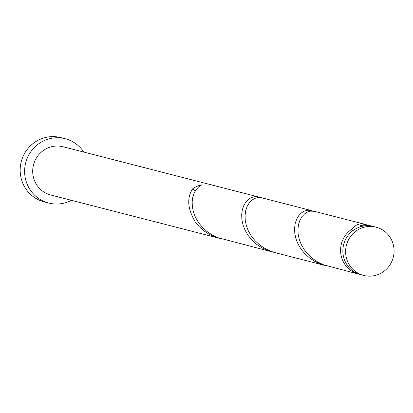<?xml version="1.0" encoding="UTF-8"?>
<svg xmlns="http://www.w3.org/2000/svg" width="413" height="413" viewBox="0 0 413 413"><rect width="100%" height="100%" fill="white"/><g stroke="black" fill="none" stroke-linecap="round" stroke-linejoin="round"><path stroke-width="0.62" d="M392.35 241.75A24.904 24.197 104.4 0 0 376.042 227.176A24.904 24.197 104.4 0 0 351.695 235.08A24.904 24.197 104.4 0 0 347.333 260.84A24.904 24.197 104.4 0 0 363.647 275.414A24.904 24.197 104.4 0 0 387.993 267.51A24.904 24.197 104.4 0 0 392.35 241.75M363.647 275.414L360.895 274.707A24.904 24.197 -75.6 0 1 344.581 260.133A24.904 24.197 -75.6 0 1 348.944 234.372A24.904 24.197 -75.6 0 1 373.29 226.469L376.042 227.176M83.798 152.077A33.205 32.26 104.4 0 0 65.197 138.727A33.205 32.26 104.4 0 0 32.735 149.263A33.205 32.26 104.4 0 0 26.922 183.615A33.205 32.26 104.4 0 0 48.667 203.046A33.205 32.26 104.4 0 0 71.403 200.315M65.197 138.727L60.752 137.586A33.205 32.26 104.4 0 0 28.29 148.122A33.205 32.26 104.4 0 0 22.478 182.474A33.205 32.26 104.4 0 0 44.227 201.905L48.667 203.046M259.803 197.471L257.34 196.712L254.269 196.686L251.192 197.615L248.285 199.479L245.73 202.22L243.68 205.762L242.292 209.969L241.667 214.703L241.899 219.799L243.05 225.075L245.126 230.346L248.12 235.431L251.976 240.139L256.612 244.315L261.914 247.81L267.738 250.51L273.902 252.317M258.156 196.882L63.132 146.765A24.904 24.197 104.4 0 0 38.786 154.668A24.904 24.197 104.4 0 0 34.424 180.429A24.904 24.197 104.4 0 0 50.737 195.003L221.012 238.724M195.277 190.894A4.982 4.837 -75.6 0 1 192.835 188.633C186.691 197.533 187.466 208.565 195.158 221.735L199.087 226.546L203.723 230.722L209.019 234.217L214.848 236.917L219.313 238.327M192.835 188.633A24.904 24.197 -75.6 0 1 201.792 184.833L198.875 186.661L196.304 189.371L194.234 192.876L192.814 197.063L192.159 201.776L192.355 206.861L193.465 212.137L195.504 217.414L198.529 222.602L202.287 227.233L206.892 231.43L212.168 234.956L217.976 237.692L272.208 251.92M360.652 226.716L360.472 225.606A24.904 24.197 -75.6 0 1 371.003 225.88A24.904 24.197 -75.6 0 1 372.139 226.205M360.472 225.606L363.554 224.718L366.62 224.78L371.003 225.88M365.588 224.651L363.125 223.892L360.053 223.867L356.971 224.796L354.07 226.66L351.509 229.406L352.63 230.846M359.759 274.387A24.904 24.197 -75.6 0 1 358.608 274.118L323.756 264.872L317.953 262.141L312.677 258.615L308.072 254.413L304.314 249.788L301.289 244.594L299.249 239.318L298.14 234.047L297.938 228.962L298.594 224.244L300.019 220.062L302.089 216.551L304.66 213.841L307.577 212.014L310.659 211.126L314.422 211.342L363.941 224.068M358.608 274.118A24.904 24.197 -75.6 0 1 342.3 259.55A24.904 24.197 -75.6 0 1 351.509 229.406M312.693 211.064L310.235 210.305L307.164 210.274L304.082 211.203L301.175 213.072L298.62 215.813L296.575 219.349L295.181 223.562L294.557 228.296L294.794 233.391L295.94 238.668L298.021 243.938L301.01 249.018L304.871 253.732L309.507 257.903L314.804 261.403L320.627 264.098L326.791 265.91M325.098 265.507L275.579 252.782L270.866 251.28L265.058 248.549L259.782 245.023L255.177 240.825L251.352 236.097L248.399 231.001L246.355 225.725L245.25 220.454L245.048 215.369L245.704 210.651L247.124 206.469L249.194 202.964L251.77 200.253L254.687 198.426L257.769 197.533L261.527 197.75L311.051 210.475"/></g></svg>
